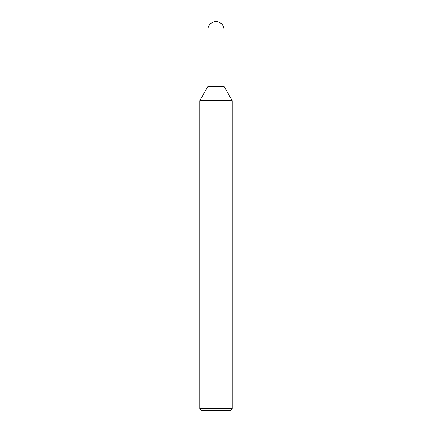 <?xml version="1.0" encoding="UTF-8"?>
<svg xmlns="http://www.w3.org/2000/svg" width="432" height="432" viewBox="0 0 432 432"><rect width="100%" height="100%" fill="white"/><g stroke="black" fill="none" stroke-linecap="round" stroke-linejoin="round"><path stroke-width="0.65" d="M199.8 100.688L207.9 86.4L224.1 86.4L232.2 100.688L199.8 100.688L199.8 408.78L201.42 410.4L230.58 410.4L232.2 408.78L232.2 100.688M199.8 408.78L232.2 408.78M207.9 86.4L207.9 54L224.1 54L224.1 29.905A8.1 8.1 0 0 0 216 21.6A8.1 8.1 0 0 0 207.9 29.905L224.1 29.905C223.717 24.878 221.017 22.108 216 21.6M207.9 29.905L207.9 54L224.1 54L224.1 86.4M224.1 54L224.1 29.905"/></g></svg>
